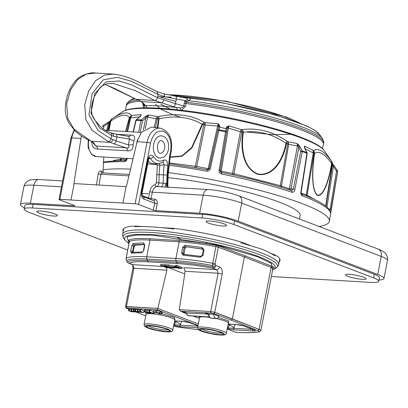 <?xml version="1.0" encoding="UTF-8"?>
<svg xmlns="http://www.w3.org/2000/svg" width="408" height="408" viewBox="0 0 408 408"><rect width="100%" height="100%" fill="white"/><g stroke="black" fill="none" stroke-linecap="round" stroke-linejoin="round"><path stroke-width="0.61" d="M271.366 276.532L370.52 282.372A23.078 3.529 -169 0 0 378.762 281.265A23.078 3.529 -169 0 0 373.595 277.894L233.861 224.502A23.078 3.529 -169 0 0 201.96 217.964L32.431 207.973A23.078 3.529 -169 0 0 24.189 209.08A23.078 3.529 -169 0 0 29.356 212.451L127.684 250.022M123.191 231.428A80.029 12.245 11 0 1 122.915 229.903A80.029 12.245 11 0 1 131.59 226.216L132.682 226.277A79.468 12.158 -169 0 1 135.012 226.078L143.407 226.573M161.078 227.613L174.007 228.378L173.9 228.944C157.309 227.011 144.31 226.246 134.9 226.644L135.012 226.078M270.708 253.297L275.007 254.969L274.849 255.791C271.805 253.694 267.398 251.461 261.63 249.084L241.026 242.867L241.189 242.046A79.468 12.158 -169 0 0 238.333 241.25L237.431 240.909A80.029 12.245 11 0 0 179.525 229.041L178.429 228.975A79.468 12.158 -169 0 0 174.007 228.378M241.189 242.046L250.038 245.371M279.21 261.752A80.029 12.245 11 0 0 280.031 260.442A80.029 12.245 11 0 0 276.94 256.005L276.038 255.658A79.468 12.158 -169 0 0 275.007 254.969M53.678 216.046A10.526 1.612 11 0 1 42.554 214.144A10.526 1.612 11 0 1 36.771 211.528A10.526 1.612 11 0 1 47.41 211.956A10.526 1.612 11 0 1 57.431 215.541A10.526 1.612 11 0 1 53.678 216.046M362.421 279.322A10.526 1.612 11 0 1 351.303 277.42A10.526 1.612 11 0 1 345.52 274.803A10.526 1.612 11 0 1 356.153 275.232A10.526 1.612 11 0 1 366.18 278.817A10.526 1.612 11 0 1 362.421 279.322M222.921 226.017A10.526 1.612 11 0 1 211.803 224.114A10.526 1.612 11 0 1 206.02 221.498A10.526 1.612 11 0 1 216.658 221.927A10.526 1.612 11 0 1 226.68 225.517A10.526 1.612 11 0 1 222.921 226.017M32.431 207.973L33.13 204.362A23.078 3.529 -169 0 0 24.893 205.469L24.189 209.08M33.13 204.362L202.659 214.353L201.96 217.964M233.861 224.502L234.564 220.891A23.078 3.529 -169 0 0 202.659 214.353M234.564 220.891L374.294 274.283L373.595 277.894M378.762 281.265L379.46 277.654A23.078 3.529 -169 0 0 374.294 274.283M379.017 279.954A27.917 4.269 -169 0 0 383.954 278.526A27.917 4.269 -169 0 0 377.706 274.446L238.206 221.141A27.917 4.269 -169 0 0 199.614 213.231L155.892 210.656A1.861 0.286 11 0 1 153.316 210.13L138.587 204.5A2.606 0.398 11 0 0 135.089 203.77L59.854 199.339A2.606 0.398 11 0 0 59.022 199.466A2.606 0.398 11 0 0 59.604 199.849L74.338 205.474A1.861 0.286 11 0 1 74.751 205.749A1.861 0.286 11 0 1 74.088 205.836L30.365 203.261A27.917 4.269 -169 0 0 20.4 204.597A27.917 4.269 -169 0 0 24.444 207.769M81.386 135.92L73.894 183.569L74.174 183.585L71.017 199.833M122.92 202.888L126.077 186.64L74.174 183.585M135.089 203.77L147.023 142.387L137.088 141.668L126.383 186.66L126.077 186.64M159.936 158.115A11.169 7.268 -86.6 0 1 153.347 146.528A11.169 7.268 -86.6 0 1 161.267 135.823C164.597 136.083 169.493 138.965 168.438 149.517C167.734 153.041 166.112 155.611 163.583 157.218L159.941 158.115M167.622 187.134A3.723 2.769 110.9 0 1 167.224 184.411L167.52 175.017L169.601 156.371L170.682 150.822C171.885 141.127 169.539 134.625 163.644 131.315C157.366 129.968 152.99 133.906 150.521 143.116L138.587 204.5M153.316 210.13L154.663 203.215L143.988 199.135C141.953 198.002 141.143 195.758 141.561 192.413L148.099 158.799C149.466 154.851 151.271 154.137 153.515 156.657C156.279 160.976 159.62 162.149 163.526 160.176C166.219 159.406 167.586 161.099 167.622 165.245L164.149 164.827L159.814 165.26L159.411 163.552M101.924 172.829A1.861 1.382 110.9 0 1 101.888 172.814L102.199 172.885L100.837 174.221A1.861 0.372 9.4 0 1 98.257 173.757C98.751 171.666 99.705 170.779 101.123 171.09L103.04 171.819L103.775 157.044M137.088 141.668L141.52 132.141L151.664 127.082L160.38 128.199A18.742 12.199 -86.6 0 0 147.023 142.387A2.606 0.398 -169 0 1 150.521 143.116M164.552 148.476A6.329 4.121 -86.6 0 1 160.222 153.286C160.665 153.036 157.264 154.744 157.544 145.192C159.523 139.551 160.675 140.954 160.971 140.653A6.329 4.121 -86.6 0 1 164.552 148.476M199.614 213.231L203.123 195.177A7.446 4.845 -86.6 0 1 208.213 189.521L156.728 186.568C158.008 186.175 158.732 184.936 158.901 182.85L165.643 183.442L167.224 184.411L167.821 185.405L168.147 174.986L170.182 156.754L171.263 151.2C172.849 138.807 169.218 131.141 160.38 128.199M163.526 160.176A2.606 1.81 59.5 0 1 162.874 162.308L162.787 162.323M162.848 162.318L164.149 164.827A80.447 52.367 93.4 0 0 163.414 174.925L163.159 183.044A3.723 2.167 92.7 0 1 161.022 186.782M153.515 156.657A2.606 1.408 150.1 0 1 150.414 158.324L148.844 158.574M148.099 158.799A2.606 0.398 11 0 1 148.68 159.176L149.384 157.595M149.44 157.585L150.414 158.324A16.794 10.934 93.4 0 0 158.63 163.628L162.874 162.308M141.561 192.413A2.606 0.398 11 0 1 142.147 192.795L148.68 159.176M143.988 199.135A2.606 1.938 -69.1 0 0 142.943 196.585L142.943 196.585C142.259 195.922 141.994 194.657 142.147 192.795M103.04 171.819L103.311 172.91M377.706 274.446L381.215 256.392L241.714 203.087A27.917 4.269 -169 0 0 203.123 195.177L152.347 192.188A1.861 0.286 11 0 1 149.777 191.658C150.705 187.649 152.531 185.309 155.254 184.635L156.402 182.779L157.33 164.975L157.024 164.582A1.861 1.316 62.4 0 1 157.044 163.72M165.643 183.442A3.723 1.382 -75.4 0 0 165.811 187.027M155.254 184.635A1.861 1.397 -99.3 0 0 156.728 186.568A7.446 4.845 93.4 0 0 152.347 192.188L151.108 198.569L154.984 199.242C156.789 199.787 157.539 201.287 157.233 203.74L155.892 210.656M204.755 243.413L206.157 243.178L206.769 242.811L206.764 242.352M177.587 237.762L181.356 239.455M167.622 165.245L166.622 184.181A3.723 2.769 -69.1 0 0 167.163 187.104M157.33 164.975L159.814 165.26A80.901 52.663 93.4 0 0 159.156 174.695L158.901 182.85L156.402 182.779M299.462 219.009L300.12 215.633A91.193 13.954 -169 0 0 257.626 195.06A91.193 13.954 -169 0 0 168.065 177.664M130.555 169.126A120.972 18.508 -169 0 0 103.03 169.83M319.056 226.496A120.972 18.508 -169 0 0 329.363 221.243A120.972 18.508 -169 0 0 168.249 172.594M273.115 268.173L273.447 268.117C274.762 267.837 274.355 267.265 272.233 266.404L245.453 255.979L244.397 257.014L218.295 247.217A2.978 0.454 -169 0 0 215.985 246.616A61.792 9.455 -169 0 0 179.158 241.827L150.001 240.108A61.792 9.455 -169 0 0 129.392 241.516A2.978 0.454 -169 0 0 129.321 241.587L129.045 240.705L129.504 240.914M333.367 164.674A1.117 0.286 147.3 0 1 333.382 164.694L337.421 170.631A1.117 1.102 176 0 1 337.6 171.426L330.505 212.594A1.861 1.836 -15 0 0 330.47 211.829A1.861 1.836 -15 0 0 330.465 211.829L327.333 207.305C322.769 203.24 314.175 198.844 301.553 194.116L301.553 194.116A1.861 1.362 110.6 0 1 302.297 195.886C301.053 195.034 300.599 193.616 300.941 191.632L306.933 153.26A1.117 0.791 -70 0 0 306.841 152.51L304.317 147.466L304.552 146.12L313.66 150.588C318.362 147.737 324.309 151.261 331.5 161.155L332.546 164.715M219.152 169.901L220.187 170.274L221.677 172.487L221.462 174.002C219.535 173.237 218.764 171.87 219.152 169.901L225.522 131.759L226.705 126.924L228.745 125.817L241.245 129.606L242.413 129.627C257.458 127.592 272.335 131.442 287.048 141.168L288.114 141.734L297.228 143.529L299.401 145.727L302.185 150.863A1.117 0.75 109 0 1 302.262 151.608L294.851 189.48C294.515 191.464 293.576 192.392 292.046 192.26A1.861 1.199 -71.5 0 0 291.399 190.521L293.332 189.19L294.851 189.48M138.659 132.253L140.933 120.559A1.117 0.765 -87.4 0 1 141.29 119.901L145.88 116.183L148.721 114.954L157.631 116.622L158.819 116.494C176.016 112.909 191.112 114.832 204.107 122.252L205.188 122.67L218.204 123.787L219.637 125.567L219.718 126.582L210.39 168.213C210.008 170.187 208.779 171.171 206.708 171.161L207.116 169.682L209.314 168.178L210.39 168.213M103.301 128.673L103.836 126.271L102.719 126.225A119.651 18.304 -169 0 0 102.663 126.444L102.719 126.225A1.117 1.102 -162.9 0 1 103.183 125.552L109.176 121.533A1.117 0.301 54.2 0 0 109.15 121.548A1.117 0.301 54.2 0 0 109.262 122.155L109.721 121.518A3.723 0.592 -167 0 0 109.721 121.523L111.843 118.886C121.885 112.297 128.357 111.165 131.259 115.489L141.137 114.674L140.791 115.999L136.466 119.722A1.117 0.811 91.6 0 0 136.094 120.38L133.401 131.942M127.276 158.212C126.847 160.181 125.914 161.333 124.476 161.665A1.861 1.392 -89.1 0 1 125.832 160.303L126.975 158.258M143.677 242.867L144.254 244.219A1.117 0.826 91 0 1 143.677 242.867L133.156 243.418A1.117 1.01 80.8 0 0 133.926 244.759L144.437 244.295M141.755 252.766A1.117 0.826 -88.7 0 1 142.581 251.92L143.744 250.645L141.755 252.766L131.269 253.133L130.682 251.114L132.524 251.42L133.926 244.759L134.977 245.183L144.524 244.601M130.682 251.114L131.723 245.769L133.156 243.418M204.097 250.033L203.056 255.382L200.226 257.198L183.039 255.199L181.575 252.873L183.024 253.179L184.11 247.605L182.656 247.299L184.967 245.3L202.118 247.477L204.097 250.033L203.23 250.033L202.19 255.382L200.654 256.311A1.117 0.306 -82 0 1 200.7 256.331L183.819 254.368L183.024 253.179L184.074 253.541L184.156 254.255M245.453 255.979L219.336 246.177A1.117 0.816 -69.4 0 0 218.295 247.217L215.052 263.894L215.837 265.47L219.519 266.852C221.743 268.076 222.635 270.478 222.197 274.059A2.978 0.454 -169 0 0 218.112 273.227L210.671 311.503L214.756 312.329L232.356 318.939L244.397 257.014L271.162 267.429A1.117 0.841 -68.7 0 1 272.233 266.404M182.815 312.074L180.448 311.166L179.291 309.677L210.666 311.523L214.751 312.355A1.3 0.954 110.6 0 1 213.537 313.543L231.127 320.147L232.356 318.939L259.151 329.368A8.191 1.255 11 0 1 260.87 330.521L272.906 268.591A8.191 1.255 -169 0 0 271.162 267.429L259.126 329.348M140.23 132.345L142.458 120.855L140.933 120.559A119.651 18.304 -169 0 0 136.094 120.38L136.088 120.625M220.167 170.462L226.567 132.131L225.522 131.759A119.651 18.304 -169 0 0 218.795 130.463L217.714 130.427L209.319 168.173M220.172 170.386C220.091 171.503 220.59 172.207 221.677 172.487L221.677 172.487C248.263 177.903 271.504 183.911 291.399 190.521M306.887 153.495L306.933 153.26A119.651 18.304 -169 0 0 302.262 151.608L300.737 151.317L293.332 189.19L289.369 188.822L289.333 189.837M300.941 191.632L301.548 194.111A1.861 1.362 110.6 0 1 301.553 194.116L301.548 194.111M329.73 210.125L330.113 209.182L331.189 209.554M332.581 163.664L333.03 165.214A1.117 0.286 147.3 0 0 333.382 164.694L337.421 170.615L337.569 172.105A119.651 18.304 -169 0 0 337.6 171.426L336.524 171.049L330.113 209.182L328.899 208.947M128.668 263.185L127.327 262.002A2.978 2.897 60 0 0 129.183 263.298A2.978 2.249 111.3 0 1 128.668 263.185L132.197 264.557A2.978 2.249 -68.7 0 0 132.717 264.67L129.183 263.298C131.998 261.783 138.47 261.304 148.594 261.875A2.978 1.938 -86.6 0 1 147.446 260.523L146.906 259.034A2.978 1.938 -86.6 0 1 146.758 256.785L150.001 240.108A1.117 0.729 -86.6 0 0 149.512 238.756C138.746 238.15 131.753 238.629 128.535 240.19L129.311 240.873M128.535 240.19A1.117 1.081 -117.3 0 1 129.392 241.516L126.154 258.193A2.978 2.887 62.7 0 0 126.592 260.421L127.327 262.002A59.685 9.129 11 0 1 147.446 260.523L176.598 262.242L176.062 260.753A2.978 1.938 -86.6 0 1 175.914 258.504L179.158 241.827A1.117 0.729 -86.6 0 0 178.668 240.475L149.512 238.756M148.594 261.875L177.75 263.594A2.978 1.938 -86.6 0 1 176.598 262.242A59.685 9.129 11 0 1 213.19 267.061L212.369 265.475L212.741 263.293A2.978 0.454 11 0 1 215.052 263.894L212.369 265.475A60.914 9.318 11 0 0 176.062 260.753L146.906 259.034A60.914 9.318 11 0 0 126.592 260.421L127.056 261.686M132.166 264.542C132.758 265.159 132.993 266.45 132.87 268.408L125.429 306.694L126.495 306.541L133.936 268.265L132.717 264.67L163.297 266.475L163.358 265.97M131.723 245.769L134.268 246.356L134.977 245.183M131.269 253.133A1.117 1.01 -97.3 0 1 132.115 252.292L132.427 252.322M132.457 252.312L132.524 251.42L133.238 251.67L134.268 246.356M142.581 251.92L132.115 252.292M183.039 255.199A1.117 0.612 -85 0 1 183.722 254.342L183.722 254.342A1.117 0.612 -85 0 1 183.819 254.368M200.226 257.198A1.117 0.306 -82 0 1 200.654 256.311L183.615 254.322M203.056 255.382L202.19 255.382M202.118 247.477A1.117 0.306 98.9 0 0 202.164 248.778L202.531 248.895M184.967 245.3A1.117 0.612 95.3 0 0 185.324 246.636L202.802 249.043M186.293 247.029L185.145 248.028L184.11 247.605L185.324 246.636L203.174 249.201M219.519 266.852A2.978 2.178 110.6 0 1 216.735 269.622L218.112 273.227L185.166 271.284L183.753 267.679L216.735 269.622L213.053 268.24A2.978 2.178 110.6 0 0 215.837 265.47L213.19 267.061L213.053 268.24C199.818 265.776 188.052 264.226 177.75 263.594M222.197 274.059L214.751 312.355L259.151 329.368M109.176 121.533L107.788 122.487L108.431 123.221L109.568 122.176M111.302 119.243L110.022 121.36A3.723 0.592 -167 0 0 109.721 121.513L111.843 118.886L110.833 120.977C120.584 114.521 126.75 113.439 129.336 117.733L131.259 115.489L129.525 117.688L125.679 131.488M106.769 130.371L108.431 123.221L103.836 126.271L103.188 125.537L102.663 126.444M144.636 117.035A1.117 0.678 49.4 0 1 145.804 117.994L142.458 120.855L141.29 119.901A119.325 18.253 -169 0 0 136.466 119.722L135.787 120.426L133.105 131.927M226.221 127.837A1.117 0.903 10 0 1 227.139 128.903L226.567 132.131L225.649 131.065A119.325 18.253 -169 0 0 218.943 129.775L217.714 130.427L209.314 168.178C208.748 169.437 208.014 169.942 207.116 169.682L169.05 163.761M217.719 130.402L218.494 127.214A1.117 0.903 -166.4 0 0 218.489 127.235L218.576 126.143A1.117 0.847 157.4 0 1 219.637 125.567M290.46 190.21L290.919 189.118L289.369 188.812L297.442 145.967L297.228 143.529L298.773 147.431L290.919 189.103M301.221 191.796L307.224 153.423L306.841 152.51A119.325 18.253 -169 0 0 302.185 150.863L300.737 151.317L298.773 147.431A1.117 0.694 153.2 0 1 300.222 146.977M337.421 170.631L336.524 171.049L333.407 166.515L327.002 207.009M125.429 306.694L157.865 308.412L126.49 306.566A1.3 0.847 -86.6 0 0 127.061 308.116L157.452 309.907L198.084 325.431M166.673 267.607L166.877 270.208L157.871 308.392M135.92 312.013L143.463 314.95L136.547 312.217M185.145 248.028L184.074 253.541M182.815 312.033L180.851 311.284L211.242 313.074A1.3 0.847 93.4 0 1 210.666 311.523L179.296 309.652L185.166 271.284M184.768 273.901L168.586 267.719M157.452 309.907L157.865 308.412M149.884 310.1L149.16 310.055L148.94 311.89L149.517 311.926L149.884 310.1L153.505 311.483L154.122 311.299M155.81 310.891L153.714 310.769L153.495 312.599L155.443 312.717L155.81 310.896M159.513 313.313L159.579 312.941L159.513 313.313L161.864 313.987L162.308 312.202L160.114 311.528L160.002 311.141L155.851 310.59L155.596 312.416L159.579 312.941L160.002 311.141M149.093 310.626L144.687 309.907L144.432 311.732L146.819 311.885L147.191 310.065M140.689 309.56L139.964 309.514L139.745 311.35L140.321 311.38L140.689 309.56L144.085 310.855L143.601 312.635L142.438 312.375M135.915 309.274L135.191 309.233L134.971 311.069L135.548 311.1L135.915 309.274L137.516 309.891M138.302 309.417L137.578 309.376L137.358 311.207L137.935 311.243L138.302 309.417L139.903 310.029M134.176 309.172L133.452 309.131L133.238 310.962L133.814 310.998L134.176 309.172L135.155 309.55M129.402 308.892L128.678 308.851L128.464 310.682L129.04 310.718L129.402 308.892L131.009 309.504M131.789 309.035L131.065 308.989L130.851 310.825L131.427 310.86L131.789 309.035L133.396 309.647M205.525 313.405L205.673 313.767A0.372 0.275 -69.1 0 0 205.739 313.783L207.601 314.313L208.049 314.007L208.121 313.645L206.723 313.109L205.428 312.936L205.357 313.298L206.652 313.471L206.723 313.109M209.008 313.885A4.095 2.667 93.4 0 0 210.895 318.092L215.776 318.408A4.095 2.667 -86.6 0 0 216.306 318.526A4.095 2.667 -86.6 0 0 218.923 316.118L213.807 314.165L208.86 314.099M206.117 313.941L186.466 313.018M208.61 314.084L208.034 314.053M182.988 312.079L183.136 312.441A0.372 0.275 -69.1 0 0 183.197 312.457L185.064 312.982L185.579 312.314L182.891 311.605L182.82 311.967L184.115 312.145L184.186 311.783M259.167 329.394L257.917 330.572C259.447 331.199 259.738 331.612 258.8 331.821C253.521 332.714 245.902 332.887 235.951 332.341L235.906 332.117M126.842 131.554L129.938 117.871L131.687 115.673L130.749 117.841A3.723 0.643 -167.3 0 0 129.938 117.871L129.525 117.688A3.723 0.602 -167 0 0 129.336 117.733L125.511 131.478M108.727 130.489L110.563 121.008L111.843 118.886M108.987 130.504L110.833 120.977L110.022 121.36L107.921 130.443M107.778 122.497L103.193 125.542M334.305 166.082L333.407 166.515L333.03 165.214L332.515 164.959L325.997 206.178M331.5 161.155L331.872 163.593L331.5 161.155M325.926 206.122L332.52 164.399A3.723 0.597 -171 0 0 332.265 164.128L331.872 163.593C329.486 178.347 323.86 197.441 317.225 195.33C311.136 189.847 312.074 168.157 314.451 153.275L313.66 150.588L314.619 153.393C319.02 150.45 324.692 153.806 331.622 163.465C329.261 177.97 323.784 196.993 317.261 194.963C311.284 189.521 312.304 167.953 314.619 153.393L313.966 153.286A3.723 0.643 -170.7 0 0 313.196 152.954L313.166 150.598L313.966 153.286L307.117 195.167A1.861 1.688 -59.4 0 0 307.336 196.381M325.66 205.918L332.265 164.128L331.898 161.696C332.622 163.399 332.831 164.409 332.546 164.725M304.674 147.936L304.552 146.12L304.929 148.619L313.196 152.954L306.347 194.83A1.861 1.285 -70.5 0 0 306.479 196.034M304.317 147.466A1.117 0.918 -9.6 0 1 304.694 148.022L304.679 147.824M304.735 148.573A1.117 0.663 -28.1 0 1 305 148.787L304.694 148.022M299.401 145.727A1.117 0.352 141 0 0 298.478 146.222L288.726 144.289A3.723 0.678 -170.1 0 0 287.553 143.937L285.967 143.249L287.048 141.168L286.513 143.386C283.759 158.182 274.405 176.735 258.116 174.405C242.469 168.616 240.281 146.9 242.908 132.105L242.413 129.627L243.418 132.243C257.795 130.126 271.978 133.793 285.967 143.249C283.285 157.712 274.15 176.322 258.152 174.043C242.796 168.295 240.868 146.722 243.418 132.243L241.766 132.095A3.723 0.699 -169.4 0 0 240.373 131.784L241.245 129.606L241.766 132.095L233.968 173.691A1.861 0.683 -75.5 0 0 234.019 175.088M280.316 186.997A1.861 0.683 104.5 0 1 280.296 185.671L288.114 141.734L288.726 144.289L281.464 186.023A1.861 1.285 -70.5 0 0 281.724 187.425M226.705 126.924A1.117 0.836 45.7 0 1 227.48 127.857L228.745 125.817L228.409 128.112L240.373 131.784L232.305 174.716M220.162 170.59L227.139 128.903L227.48 127.857L228.409 128.112L221.202 171.181L220.187 170.876M219.718 126.582A1.117 0.903 -166.4 0 0 218.494 127.214L218.494 127.209M218.204 123.787L218.576 126.143L217.627 126.041L218.204 123.787M194.774 167.535A1.861 0.724 97.2 0 0 195.361 166.26L196.763 166.484L205.153 125.006A3.723 0.699 -168.6 0 0 203.75 124.782L205.188 122.67L205.153 125.006L217.627 126.041L208.141 168.667L209.075 168.774L208.136 168.677L207.749 169.697M204.107 122.252L202.694 124.369L202.179 124.307L204.107 122.252M169.162 162.93L195.361 166.26L203.75 124.782L202.694 124.369L191.928 147.92L182.009 156.279L170.08 157.309M157.299 127.806L158.819 116.494L159.008 118.82C175.511 115.224 189.899 117.055 202.179 124.307L191.622 147.599L181.912 155.912L170.151 156.937M157.631 116.622L157.289 118.871A3.723 0.678 -167.8 0 0 156.091 118.764L157.631 116.622M157.85 127.877L159.008 118.82L158.457 118.743L157.289 118.871L155.417 127.561M145.88 116.183A1.117 0.332 61 0 1 146.543 116.984L148.721 114.954L147.589 117.132L156.091 118.764L154.229 127.408M143.356 130.152L145.804 117.994L146.543 116.984L147.589 117.132L145.263 128.678M139.959 116.867A1.117 0.653 -129.3 0 0 139.658 116.958L136.165 119.819M140.791 115.999A1.117 0.913 -146.7 0 0 140.265 116.341L139.658 116.958M127.638 131.6L130.749 117.841L139.832 116.846L141.137 114.674L140.321 116.265M221.177 172.319L221.202 171.192L220.126 170.809M168.779 264.92L166.51 264.782L166.337 265.878L174.15 267.189L174.405 266.108L168.779 264.92L168.606 266.016M174.956 266.337L174.405 266.108M175.501 266.424L176.664 266.49L181.937 268.505L182.228 267.439L176.878 265.394L175.634 265.322L175.501 266.424L177.49 267.184L176.593 267.128L176.639 266.858M175.486 265.98L174.986 266.108L174.833 267.199L175.318 267.077L175.557 265.98M166.459 265.129L165.383 264.721L160.696 264.44L160.563 265.542L165.209 265.817L170.483 267.832L170.728 266.761L169.631 266.342M148.94 311.89L153.469 313.619L153.882 313.39M149.517 311.926L153.224 313.339L153.505 311.483M153.224 313.339L153.862 312.742M153.791 313.135L154.209 313.298L154.341 312.783M154.209 313.298L153.816 313.64L154.209 313.298M155.443 312.717L153.495 312.599M156.764 310.488L156.473 312.314M158.421 313.548L158.477 313.252L158.421 313.548L161.073 314.068L161.894 311.931M158.477 313.252L155.596 312.416M182.998 321.382A1.3 0.847 -86.6 0 1 182.835 321.397A1.3 0.847 -86.6 0 1 182.667 321.361L174.614 320.887M197.941 326.201L180.05 325.15A1.3 0.847 93.4 0 0 180.627 326.701L197.661 327.706M173.864 324.569L174.134 324.676L175.976 321.83A3.723 0.76 -147 0 1 180.407 324.605L180.05 325.15L174.134 324.676A1.3 0.969 110.9 0 1 173.762 325.064M145.483 309.82L145.192 311.651C144.126 311.666 144.31 311.926 145.748 312.421L149.782 313.405C150.848 313.385 150.659 313.125 149.221 312.63L149.354 312.049M146.819 311.885L149.221 312.63M150.725 312.574L150.537 313.324L149.782 313.405M137.935 311.243L141.627 312.4L141.418 311.987L139.745 311.35M140.321 311.38L143.601 312.635M142.336 312.339L140.117 312.237M140.051 312.217L137.236 311.931L134.971 311.069M135.548 311.1L137.588 311.88L137.715 311.345M137.588 311.88L139.245 312.263L139.296 311.947M139.24 311.926L139.245 312.263L139.24 311.926L137.358 311.207M141.418 311.987L141.627 312.4L141.673 312.089M131.427 310.86L135.114 312.018L134.905 311.605L133.238 310.962M133.814 310.998L137.088 312.253L137.185 311.911M137.088 312.253L135.925 311.993M135.828 311.957L133.605 311.85M133.538 311.834L130.723 311.549L128.464 310.682M129.04 310.718L131.08 311.498L131.208 310.962M131.08 311.498L132.738 311.88L132.784 311.564M132.727 311.544L132.738 311.88L132.727 311.544L130.851 310.825M134.905 311.605L135.114 312.018L135.165 311.707M215.689 318.378A4.095 2.667 -86.6 0 1 213.807 314.165M236.594 324.544A1.3 0.847 -86.6 0 1 236.431 324.554A1.3 0.847 -86.6 0 1 236.263 324.518L228.21 324.044M252.853 329.486L252.583 329.424A1.3 0.847 93.4 0 0 253.159 330.975C255.627 331.061 256.04 330.75 254.403 330.041L243.734 325.966L236.263 324.518M252.572 329.378L233.646 328.307A1.3 0.847 93.4 0 0 234.218 329.858L253.159 330.975M227.455 327.731L227.725 327.833L229.571 324.987A3.723 0.76 -147 0 1 233.998 327.762L233.646 328.307L227.725 327.833A1.3 0.969 110.9 0 1 227.358 328.221M174.15 267.189L175.343 267.898L171.635 267.918L170.825 267.602L170.993 266.541M170.825 267.602L173.176 267.745L173.257 267.23M173.181 267.194L173.094 267.74M166.337 265.878L173.069 267.153C174.201 267.561 174.242 267.76 173.176 267.745L173.981 267.648M176.664 266.49L176.878 265.394M181.937 268.505L178.296 268.265L175.496 267.602L175.318 267.077L176.593 267.128M165.383 264.721L165.209 265.817M170.483 267.832L165.923 267.561L165.102 267.25L165.153 266.852M165.102 267.25L168.683 267.459L167.443 266.985L164.113 266.791L163.297 266.48L166.622 266.674L165.041 266.072L160.563 265.542M159.013 312.91L158.814 313.206L156.677 312.768L156.886 312.472L159.013 312.91L158.814 313.206L158.87 312.86M156.749 312.467L156.677 312.768L156.886 312.472M160.89 313.696L158.977 313.574L160.89 313.696L160.65 313.91L160.691 313.63M149.838 313.16L146.329 312.457C145.212 312.095 144.973 311.88 145.605 311.809L148.645 312.594L149.838 313.16L149.374 313.247L149.425 312.916M145.146 311.875L145.605 311.809M206.922 313.936L207.55 314.384L208.049 314.007L206.652 313.471A0.372 0.275 -69.1 0 1 206.3 313.818M184.38 312.61L185.013 313.058L185.513 312.676L184.115 312.145A0.372 0.275 -69.1 0 1 183.763 312.487M146.982 107.834A2.978 2.341 88.5 0 0 145.386 105.687C153.979 105.468 164.296 106.075 176.322 107.513A2.978 1.454 -83.1 0 1 177.138 109.737M322.412 148.558L323.406 144.59A100.501 15.377 -169 0 0 323.452 144.345A100.501 15.377 -169 0 0 185.803 103.52L184.156 103.239L183.931 106.039L175.45 103.668L157.498 97.685L158.131 94.432L164.434 96.594L176.343 99.073L175.45 103.668A2.978 0.704 106.1 0 1 173.961 106.84L176.322 107.513L180.132 107.768C181.953 107.926 183.218 107.35 183.931 106.039A2.978 0.444 -175.9 0 0 185.584 106.126L181.703 110.247M181.121 110.18A2.978 1.137 73.6 0 0 180.132 107.768M143.8 107.855L142.693 103.596L142.826 102.938M140.52 101.159A100.501 15.377 -169 0 0 126.148 105.993A100.501 15.377 -169 0 0 126.103 106.238L125.537 110.293M184.156 103.239L184.625 101.714A2.978 0.474 -162.7 0 0 186.216 102.163L185.584 106.126M144.396 107.845A2.978 2.387 124.9 0 0 144.014 105.636L145.386 105.687L145.233 105.147A2.978 2.897 160.6 0 1 143.101 103.306L140.673 101.225M176.7 267.413L178.311 267.495L179.959 268.122L176.343 267.475M174.532 321.28L175.976 321.83L176.389 321.02M146.329 312.457L146.452 311.921M228.128 324.436L229.571 324.987L229.979 324.176M105.101 84.471L114.643 88.48L136.129 99.272L141.642 101.577L145.233 105.147M173.961 106.84L161.456 102.745L141.673 101.577L136.624 99.373L154.678 100.439L161.425 102.745M144.014 105.636L143.157 103.637L142.693 103.596M178.225 268.01L178.311 267.495M165.577 331.464L157.029 330.261L149.139 328.098C146.202 326.548 147.778 328.058 146.528 326.247C148.9 325.625 144.973 325.859 150.72 325.793L159.268 326.997L167.158 329.159C170.095 330.71 168.519 329.2 169.769 331.01C167.397 331.633 171.324 331.403 165.577 331.464M219.167 334.626L210.625 333.418L202.735 331.255C199.798 329.705 201.374 331.214 200.124 329.404C202.496 328.782 198.563 329.016 204.316 328.95L212.864 330.154L220.754 332.316C223.691 333.866 222.115 332.357 223.365 334.167C220.993 334.79 224.92 334.56 219.167 334.626M163.807 99.822C163.205 101.776 162.42 102.75 161.451 102.745M179.959 97.094L186.966 97.762C190.755 98.109 191.326 99.067 188.674 100.633L186.216 102.163A100.424 15.361 -169 0 1 323.646 142.948L323.452 144.345M105.188 84.436L136.134 99.272M184.625 101.714L185.242 100.597A2.978 0.546 -141.1 0 0 186.655 101.628M323.646 142.948C324.13 142.785 323.671 141.219 322.264 138.261A99.501 15.224 -169 0 0 188.674 100.633A2.978 1.234 66.4 0 1 187.818 99.72L187.078 98.287L186.104 98.144M175.991 96.4A2.978 0.75 100.4 0 1 176.078 96.4A2.978 0.75 100.4 0 1 176.343 99.073L185.242 100.597L187.818 99.72M113.455 136.282L116.882 136.991L116.127 140.852L110.996 138.822L111.624 135.573A2.978 2.198 113.7 0 0 110.568 132.712L110.568 132.712C104.632 131.004 98.853 125.996 93.233 117.698C90.586 112.006 90.969 104.927 94.386 96.461L99.817 87.965C101.189 86.297 103.668 84.91 107.258 83.798L113.087 83.354L135.211 90.632L154.678 100.439C156.085 100.337 157.024 99.424 157.508 97.691L132.304 85.175L119.309 80.973L105.953 81.957L94.758 93.549L90.953 113.087L99.481 127.811L111.624 135.573L113.455 136.282C113.587 134.293 113.103 133.314 112.001 133.334M110.568 132.712L116.035 134.181L128.148 136.308M186.38 98.175A2.978 1.239 95.8 0 0 186.966 97.762M108.115 141.55A2.978 2.198 113.7 0 0 110.996 138.822L98.099 130.535L88.975 114.898L92.05 93.799L103.239 79.835L117.422 77.321L131.31 81.233L158.131 94.432L156.942 91.525L144.32 85.226C134.37 79.234 124.139 75.511 113.628 74.067L104.428 75.133L95.538 80.667L88.612 91.137L84.711 104.718L85.864 119.661L92.065 130.208L108.115 141.55L110.247 142.361C111.379 142.351 112.236 141.403 112.827 139.521M128.556 136.369A5.584 3.636 93.4 0 0 131.029 135.124C134.512 135.038 135.476 136.899 133.921 140.709L133.146 144.692C133.1 149.134 131.376 151.179 127.974 150.833A5.584 3.636 93.4 0 0 125.919 147.767C128.724 148.395 129.545 147.446 128.393 144.916L129.52 139.123L128.729 136.384M116.035 134.181A2.978 1.382 -78.8 0 1 116.882 136.991L129.52 139.123A5.584 0.964 23 0 0 133.921 140.709M164.434 96.594C164.597 94.62 164.189 93.662 163.205 93.718M156.942 91.525L163.501 93.758L187.002 98.272M133.146 144.692A5.584 0.709 179.1 0 1 128.393 144.916L116.127 140.852A2.978 1.321 109.9 0 1 114.005 143.84L110.247 142.361M90.066 140.485L74.016 129.147L67.81 118.595L66.657 103.652L70.558 90.076L77.489 79.601L86.374 74.067L95.574 73.001C92.203 72.379 87.644 73.312 81.901 75.801C80.289 76.627 75.913 79.07 71.318 86.72C68.223 92.126 66.269 98.246 65.448 105.08L65.26 109.232C65.448 115.036 66.902 120.023 69.625 124.195L75.608 131.371C79.514 134.992 84.145 137.986 89.49 140.352L89.49 140.352A2.978 2.198 -66.3 0 0 90.066 140.485L93.702 142.642A2.978 2.728 133 0 1 92.366 141.994L90.969 140.989M91.82 141.275L89.49 140.352M93.554 143.494L95.793 145.993A5.584 3.636 -86.6 0 1 97.849 149.058C93.927 148.981 91.897 146.712 91.754 142.254L91.907 141.617M91.846 141.28L110.221 142.361M114.005 143.84L125.919 147.767L95.793 145.993L93.702 142.642M92.932 142.571A5.584 0.296 11.2 0 0 91.754 142.254M383.954 278.526L387.462 260.472A27.917 4.269 -169 0 0 381.215 256.392A7.446 5.534 -69.1 0 0 378.231 249.104L238.731 195.799A7.446 5.534 110.9 0 1 241.714 203.087L238.206 221.141M30.365 203.261L33.874 185.207A27.917 4.269 -169 0 0 23.909 186.543C24.475 184.161 25.877 182.289 28.116 180.923C28.672 179.908 32.288 179.449 38.964 179.551A7.446 4.845 -86.6 0 0 33.874 185.207L61.48 186.833M74.088 205.836L74.169 205.413M80.896 138.358L71.782 137.95L59.854 199.339M128.923 243.632L125.113 240.286L123.716 238.267C122.619 236.054 122.273 234.646 122.681 234.049A79.468 12.158 11 0 1 203.011 237.278A79.468 12.158 11 0 1 278.7 264.374L279.76 258.917M74.557 130.361A18.742 12.199 -86.6 0 0 71.782 137.95A2.606 0.398 -169 0 0 70.956 138.083L59.022 199.466M96.421 184.89L98.257 173.757M170.682 150.822A2.606 0.398 11 0 1 171.263 151.2M169.601 156.371A2.606 0.398 11 0 1 170.182 156.754M167.52 175.017L168.147 174.986M166.908 175.022L156.662 174.624M157.233 203.74A1.861 0.286 -169 0 1 154.663 203.215A2.606 1.938 -69.1 0 0 153.617 200.665L142.943 196.585M153.556 200.639A1.861 1.234 99.9 0 0 154.984 199.242M150.623 199.517A1.861 1.234 99.9 0 0 151.108 198.569A1.861 0.286 11 0 1 148.537 198.038L149.777 191.658M123.711 238.262A78.596 12.026 11 0 1 202.592 239.45A78.596 12.026 11 0 1 276.16 267.898C278.006 266.256 278.853 265.083 278.7 264.374M142.764 193.545L148.267 193.81M101.888 172.814L101.888 172.814A1.861 1.382 110.9 0 1 101.123 171.09M128.948 175.879L100.837 174.221L99.052 185.048M148.298 161.16A17.253 11.23 93.4 0 0 154.663 163.853L158.63 163.628M148.507 198.711A1.861 1.382 110.9 0 1 148.537 198.038L142.331 195.667M157.024 164.582L147.762 163.899M125.113 240.286A76.821 11.75 11 0 1 151.975 234.646A76.821 11.75 11 0 1 238.313 249.951A76.821 11.75 11 0 1 274.11 269.249L276.16 267.898M128.943 243.53L127.087 236.864L135.981 235.054L152.408 235.151L217.495 245.126L257.514 256.693L271.233 263.333L272.687 269.739M219.336 246.177L216.164 245.351C202.108 242.775 189.608 241.148 178.668 240.475M216.164 245.351L212.741 263.293A61.792 9.455 11 0 0 175.914 258.504L146.758 256.785A61.792 9.455 11 0 0 126.154 258.193A2.978 0.454 11 0 0 126.082 258.264L129.321 241.587M330.505 212.594A120.778 18.477 -169 0 0 302.297 195.886M292.046 192.26A120.778 18.477 -169 0 0 221.462 174.002M206.708 171.161A120.778 18.477 -169 0 0 168.866 165.255M124.476 161.665A120.778 18.477 -169 0 0 103.26 162.828M144.825 245.07L143.744 250.645M181.575 252.873L182.656 247.299M132.87 268.408A2.978 0.454 11 0 1 133.936 268.265L166.877 270.208M178.265 327.089L173.553 326.094M260.87 330.521L259.274 331.842L258.8 331.821M331.918 161.701L324.324 150.731A103.826 15.881 -169 0 0 263.828 126.454A103.826 15.881 -169 0 0 155.927 108.661A103.826 15.881 -169 0 0 122.951 111.588L111.282 119.258M217.724 130.382L218.489 127.235M128.648 309.142L126.822 308.433A1.3 0.984 111.3 0 1 126.597 308.387L128.642 309.182M198.676 329.771L178.169 327.073M157.855 308.458L198.359 323.932M145.661 312.39L146.1 314.196M174.731 319.76L174.614 317.521L161.92 313.757M158.778 313.171L158.488 313.12M158.136 313.064L155.902 312.722M198.013 325.819L190.138 322.81L182.667 321.361M173.686 325.441L180.627 326.701M145.697 315.751L143.682 314.996M126.822 308.433L127.061 308.116M231.127 320.147L257.917 330.572M198.538 316.363L199.691 317.353M228.322 322.917L228.837 321.02L218.209 317.5M227.281 328.598L234.218 329.858M235.951 332.341L227.2 328.996M199.39 318.368L193.346 316.057M186.216 313.334L185.324 312.992M211.242 313.074L213.537 313.543M119.947 160.293A1.861 1.709 80.1 0 0 120.579 159.268L121.395 159.237A1.861 1.316 -87.9 0 1 120.829 160.283M121.65 158.095L121.395 159.237L126.541 159.426M113.465 160.512L120.579 159.268L120.855 158.049M208.141 168.667L196.763 166.484L196.493 167.821M221.202 171.192L233.968 173.691L280.296 185.671L289.369 188.812M301.191 193.004L307.117 195.167L314.262 199.4M174.675 319.673L175.088 319.551L174.782 320.05A14.693 2.249 -169 0 0 166.719 316.394A14.693 2.249 -169 0 0 151.184 313.737A14.693 2.249 -169 0 0 145.942 314.446L145.845 313.864L146.181 314.135M189.751 322.667A1.3 0.969 -69.1 0 0 189.919 322.759L189.919 322.759A1.3 0.969 -69.1 0 0 190.138 322.81M140.041 312.049L140.168 311.508M133.533 311.661L133.661 311.125M186.578 312.788A2.978 1.938 93.4 0 0 187.955 315.644L209.329 316.904M215.776 318.408L210.977 318.128A4.095 2.667 93.4 0 0 211.507 318.24L210.788 318.087A1.117 0.831 110.9 0 1 210.747 318.067M209.355 316.94L188.073 315.685A2.978 1.938 93.4 0 0 188.46 315.772L209.401 317.006M188.46 315.772L187.767 315.603A1.117 0.831 -69.1 0 0 187.955 315.644L188.073 315.685A1.117 0.831 110.9 0 1 187.889 315.649A1.117 0.831 110.9 0 1 187.828 315.624M209.743 317.414A14.693 2.249 -169 0 0 204.78 316.894A14.693 2.249 -169 0 0 199.532 317.603L199.436 317.021L199.777 317.291M228.271 322.83L228.684 322.708L228.378 323.207A14.693 2.249 -169 0 0 215.893 318.5M243.346 325.824A1.3 0.969 -69.1 0 0 243.515 325.921L243.515 325.921A1.3 0.969 -69.1 0 0 243.734 325.966M228.2 324.069L236.431 324.554C237.39 324.528 242.276 325.319 243.515 325.921L254.184 329.995A1.3 0.969 -69.1 0 0 254.403 330.041M109.721 121.523L107.661 130.427L109.721 121.513M145.942 314.446L144.06 324.595A14.601 2.234 11 0 1 158.819 325.186A14.601 2.234 11 0 1 172.722 330.164L174.782 320.05M181.82 321.025L180.407 324.605M207.035 314.277L205.739 313.783M210.707 318.056A1.117 0.831 -69.1 0 0 210.895 318.092L210.977 318.128A1.117 0.831 110.9 0 1 210.788 318.087L210.707 318.056C209.263 317.342 208.565 315.97 208.615 313.941M199.532 317.603L197.656 327.752A14.601 2.234 11 0 1 212.415 328.343A14.601 2.234 11 0 1 226.318 333.321L228.378 323.207M235.416 324.181L233.998 327.762M184.498 312.951L183.197 312.457M166.454 331.801C162.165 331.704 156.035 330.449 148.073 328.037C144.014 325.854 144.605 324.992 149.843 325.457C154.132 325.553 160.262 326.813 168.224 329.225C172.283 331.403 171.691 332.265 166.454 331.801M220.05 334.963C215.756 334.861 209.63 333.606 201.664 331.194C197.61 329.011 198.201 328.154 203.439 328.613C207.728 328.715 213.858 329.97 221.819 332.382C225.874 334.56 225.287 335.422 220.05 334.963M138.057 100.042A100.424 15.361 -169 0 0 126.495 104.627L126.148 105.993M135.206 98.899A99.501 15.224 -169 0 0 129.535 100.796A99.501 15.224 -169 0 0 129.458 100.842M168.371 329.74A10.588 1.622 11 0 1 165 329.914A10.588 1.622 11 0 1 148.257 325.834M221.962 332.903A10.588 1.622 11 0 1 218.596 333.071A10.588 1.622 11 0 1 201.848 328.991M113.087 83.354L112.424 83.324M157.825 96.064A37.22 5.697 -169 0 0 175.909 101.378M322.264 138.261L319.331 134.257A95.809 14.657 -169 0 0 176.521 96.482M116.499 134.273L131.029 135.124M159.706 96.757L171.345 97.119M113.628 74.067L95.645 73.007M136.522 144.039A13.398 8.721 -86.6 0 1 137.685 139.526M88.766 140.026A13.398 8.721 93.4 0 0 96.344 156.606L133.018 158.768M127.974 150.833L97.849 149.058M297.947 122.288A80.34 12.291 -169 0 0 287.186 117.621A80.34 12.291 -169 0 0 167.907 94.768M290.731 134.273L272.626 134.65L246.126 131.906M226.093 128.556L219.555 127.265M180.591 117.275L172.156 114.337L161.247 109.477L155.448 104.305M160.798 104.091L170.07 109.038M20.4 204.597L23.909 186.543M122.681 234.049L123.741 228.592M378.231 249.104C382.22 250.711 384.693 252.236 385.657 253.674C387.228 255.78 387.83 258.05 387.462 260.472M62.623 180.948L38.964 179.551M70.956 138.083L74.139 129.938M238.731 195.799C229.276 192.489 219.101 190.398 208.213 189.521M168.229 187.17L167.821 185.405M274.11 269.249L272.636 269.999M101.964 172.829L129.29 174.44M273.049 268.102L272.906 268.591M337.569 172.105L329.363 221.243M103.336 161.716L125.832 160.303M143.417 250.701L144.503 245.131M202.546 248.9L203.23 250.033M173.548 326.114L178.214 327.094L198.706 329.791M126.082 258.264L126.307 260.095M143.463 314.95L145.692 315.787M227.195 329.032L235.921 332.367C246.019 332.933 253.802 332.76 259.269 331.842M324.324 150.731C319.683 142.836 289.655 131.58 250.39 122.42C221.376 115.714 194.142 111.216 168.677 108.916C155.448 107.778 144.723 107.539 136.496 108.197C126.48 109.283 125.547 110.186 122.951 111.588M307.102 152.725L305 148.787M125.424 306.714L126.597 308.387M160.038 313.222L160.487 311.437M174.609 320.912L182.835 321.397C183.794 321.371 188.685 322.162 189.919 322.759L198.007 325.849M216.306 318.526L211.507 318.24M187.767 315.603L186.186 312.844M254.184 329.995L254.694 330.23L254.383 329.715M185.293 313.018L186.221 313.375M193.229 316.052L199.385 318.403M175.425 267.572L175.343 267.898M207.601 314.4L207.009 314.277M206.994 314.272L205.673 313.767M185.064 313.074L184.472 312.951M184.457 312.946L183.136 312.441M144.06 324.595L144.478 326.058L145.988 327.17C148.359 328.654 158.569 331.301 166.622 331.842C171.136 332.005 173.165 331.444 172.722 330.164M197.656 327.752L198.074 329.215L199.583 330.327C201.95 331.811 212.16 334.458 220.218 334.999C224.726 335.162 226.761 334.601 226.318 333.321M126.495 104.627C126.108 104.29 127.118 103.015 129.535 100.796L133.671 98.236M147.997 325.365L147.599 325.956C147.477 325.63 150.124 325.757 155.54 326.344L164.903 328.425L168.932 330.108L168.785 329.404M201.593 328.522L201.19 329.118C201.073 328.787 203.72 328.914 209.136 329.506L218.494 331.582L222.528 333.265L222.375 332.561M319.331 134.257L314.792 130.279L306.704 125.934L275.446 114.903L218.877 101.985L173.563 95.926M105.901 130.32L141.311 132.406M92.366 141.994L93.554 143.448M88.174 139.75L88.108 147.538L91.418 154.234L96.344 156.606M143.096 103.29L143.157 103.652L143.096 103.29M166.673 94.498L226.45 101.296L286.61 117.101L299.253 122.793"/></g></svg>
